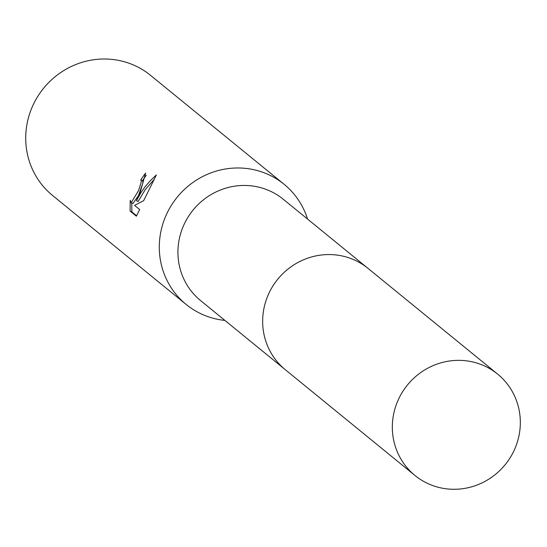 <?xml version="1.0" encoding="UTF-8"?>
<svg xmlns="http://www.w3.org/2000/svg" width="547" height="547" viewBox="0 0 547 547"><rect width="100%" height="100%" fill="white"/><g stroke="black" fill="none" stroke-linecap="round" stroke-linejoin="round"><path stroke-width="0.82" d="M367.146 267.681L283.257 199.245A65.387 63.042 129.2 0 0 184.38 223.812A65.387 63.042 129.2 0 0 200.585 300.583L284.481 369.02M307.564 219.08A77.51 74.727 129.2 0 0 284.139 184.325A77.51 74.727 129.2 0 0 166.931 213.446A77.51 74.727 129.2 0 0 186.151 304.447A77.51 74.727 129.2 0 0 224.899 320.412M140.353 191.765L136.435 200.708L141.105 192.38L144.887 187.026L150.295 180.729L156.38 174.924L143.67 200.667L134.569 205.392L139.67 209.549L136.374 216.202L130.083 211.074L130.227 200.325L131.205 202.65L138.658 190.383L141.297 181.912L140.839 179.854A77.51 74.727 -50.8 0 1 145.618 173.098L140.353 191.765M284.139 184.325L150.562 75.356A77.51 74.727 129.2 0 0 33.353 104.477A77.51 74.727 129.2 0 0 52.574 195.477L186.151 304.447M146.309 175.252A75.575 72.86 129.2 0 0 142.555 180.633L143.013 182.691L138.35 195.833L132.942 203.436L131.205 202.65M142.555 180.633L140.839 179.854M154.404 179.136L145.16 189.727L138.152 201.487L136.435 200.708M131.759 202.903L131.875 211.88L136.634 215.771M131.868 211.88L130.083 211.074M484.321 365.868A65.401 63.049 129.2 0 0 402.708 391.584A65.401 63.049 129.2 0 0 414.988 475.493A65.401 63.049 129.2 0 0 428.335 483.767A65.401 63.049 129.2 0 0 509.948 458.058A65.401 63.049 129.2 0 0 497.667 374.141A65.401 63.049 129.2 0 0 484.321 365.868M497.667 374.141L367.994 268.358A65.401 63.049 129.2 0 0 354.647 260.085A65.401 63.049 129.2 0 0 273.028 285.794A65.401 63.049 129.2 0 0 285.315 369.71L414.988 475.493"/></g></svg>
